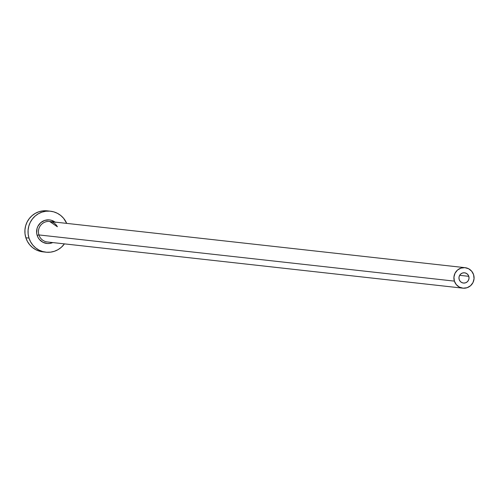 <?xml version="1.0" encoding="UTF-8"?>
<svg xmlns="http://www.w3.org/2000/svg" width="499" height="499" viewBox="0 0 499 499"><rect width="100%" height="100%" fill="white"/><g stroke="black" fill="none" stroke-linecap="round" stroke-linejoin="round"><path stroke-width="0.75" d="M468.798 276.327A5.152 5.046 -83.7 0 1 463.421 283.045A5.152 5.046 -83.7 0 1 459.192 279.527L458.961 277.531L459.504 275.591L460.727 274.013L462.448 273.028L464.407 272.791L466.297 273.333L467.837 274.575L468.798 276.327L469.023 278.323L468.48 280.257L467.257 281.835L465.536 282.821L463.583 283.064L461.687 282.521L460.147 281.28L459.192 279.527A5.152 5.046 -83.7 0 1 464.563 272.803A5.152 5.046 -83.7 0 1 468.798 276.327L459.66 275.311L468.798 276.327M57.354 226.752L49.657 221.487A10.304 10.086 96.3 0 0 38.916 234.929L37.157 235.378L38.061 237.505L39.359 239.408L42.908 242.264L47.262 243.512L49.532 243.462L52.763 242.57A11.851 11.602 -83.7 0 1 37.157 235.378L38.916 234.929A10.304 10.086 96.3 0 0 48.247 242.034M57.379 226.752A10.304 10.086 96.3 0 0 38.916 234.929L454.383 281.124A10.304 10.086 -83.7 0 1 465.13 267.682A10.304 10.086 -83.7 0 1 473.601 274.724A10.304 10.086 -83.7 0 1 462.854 288.166A10.304 10.086 -83.7 0 1 454.383 281.124L38.916 234.929A10.304 10.086 96.3 0 0 47.38 241.978L462.854 288.166M50.486 211.208L47.343 210.859A20.615 20.178 96.3 0 0 25.848 237.749L28.992 238.098A20.615 20.178 -83.7 0 1 50.486 211.208A20.615 20.178 -83.7 0 1 66.71 223.384L63.591 218.288L60.753 215.493L57.422 213.323L53.749 211.857L49.856 211.152L45.896 211.239L42.028 212.106L38.398 213.734L35.148 216.048L32.398 218.967L30.252 222.373L28.799 226.134L28.094 230.114L28.156 234.15L28.992 238.098L25.848 237.749A20.615 20.178 96.3 0 0 42.789 251.833L45.927 252.182A20.615 20.178 -83.7 0 1 28.992 238.098L30.57 241.797L32.822 245.103L35.66 247.897L38.991 250.074L42.665 251.54L46.563 252.244L50.518 252.157L54.385 251.284L58.015 249.662L61.265 247.348L64.433 243.874A20.615 20.178 -83.7 0 1 45.927 252.182M55.04 222.086A11.851 11.602 -83.7 0 0 37.157 235.378L36.676 233.108L37.045 228.498L37.88 226.334L40.7 222.697L44.654 220.433L49.151 219.884L51.391 220.29L55.42 222.379M46.713 210.803L42.758 210.89L38.891 211.757L35.261 213.385L32.005 215.699L29.254 218.618L27.108 222.024L25.655 225.785L24.95 229.765L25.012 233.8L25.848 237.749L27.426 241.447L29.678 244.753L32.522 247.548L35.847 249.725L39.527 251.19L43.419 251.895M454.383 281.124L456.298 284.63L459.386 287.112L463.172 288.197L467.083 287.717L470.52 285.752L472.971 282.59L474.05 278.716L473.601 274.724L471.686 271.219L468.605 268.736L464.819 267.651L460.908 268.131L457.464 270.102L455.013 273.265L453.934 277.132L454.383 281.124M49.657 221.487L465.13 267.682"/></g></svg>
